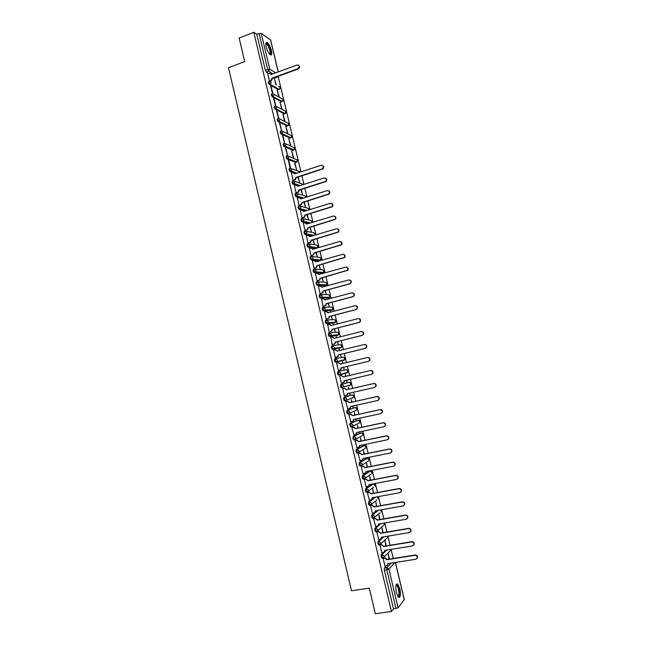 <?xml version="1.0" encoding="UTF-8"?>
<svg xmlns="http://www.w3.org/2000/svg" width="646" height="646" viewBox="0 0 646 646"><rect width="100%" height="100%" fill="white"/><g stroke="black" fill="none" stroke-linecap="round" stroke-linejoin="round"><path stroke-width="0.97" d="M383.482 552.5L381.205 554.736L381.132 556.909L382.069 558.079M380.478 539.265L378.055 541.501L377.975 543.649L378.927 544.828M377.563 526.005L374.914 528.291L374.825 530.414L375.802 531.61M377.539 510.477L371.773 515.112L371.684 517.204L372.685 518.407M374.955 497.234L368.648 501.95L368.551 504.017L369.165 505.301L370.142 505.196M372.516 483.983L365.523 488.82L365.418 490.855L366.048 492.155L367.033 492.05M369.56 471.209L362.398 475.706L362.293 477.717L362.931 479.041L363.924 478.928M366.5 458.458L359.289 462.625L359.168 464.603L359.822 465.944L360.823 465.831M363.448 445.74L356.18 449.568L356.059 451.522L356.721 452.878L357.731 452.757M360.403 433.038L353.079 436.535L352.95 438.456L353.62 439.829L354.646 439.716M357.359 420.36L349.979 423.526L349.849 425.423L350.528 426.812L351.561 426.691M354.323 407.707L346.894 410.541L346.749 412.414L347.443 413.82L348.485 413.69M351.295 395.077L343.809 397.581L343.664 399.422L344.366 400.851L345.416 400.714M350.108 384.976L349.866 385.509L350.851 384.75L343.389 386.978L342.38 387.762L341.435 386.26L341.589 384.443L349.09 382.279L340.733 384.645L340.579 386.461L341.298 387.907L342.356 387.762M337.656 371.733L337.503 373.525L338.229 374.987L339.303 374.841L338.359 373.323L338.512 371.531L346.086 369.69L337.656 371.733L338.512 371.531L340.466 372.815L340.289 374.082L339.303 374.841L346.854 372.912L347.823 372.177L347.992 370.941L346.086 369.69M335.444 358.635L334.588 358.845L334.426 360.605L335.379 362.148L336.227 361.938L335.282 360.403L335.444 358.635L337.39 359.911L337.196 361.219L336.227 361.938L343.858 360.339L344.803 359.636L344.988 358.36L343.091 357.117L335.573 358.611M332.351 345.78L331.527 345.981L331.358 347.718L332.31 349.276L333.166 349.066L332.214 347.508L332.383 345.772L334.321 347.031L334.111 348.372L333.166 349.066L340.862 347.79L341.791 347.112L341.992 345.804L340.095 344.576L332.65 345.731M329.274 332.94L328.475 333.142L328.297 334.854L329.258 336.437L330.106 336.219L329.153 334.636L329.323 332.924L331.261 334.176L331.027 335.549L330.106 336.219L337.874 335.258L338.77 334.612L339.005 333.271L337.107 332.052L329.735 332.884M326.206 320.125L325.423 320.327L325.245 322.015L326.206 323.614L327.054 323.396L326.093 321.797L326.27 320.109L328.208 321.353L327.95 322.758L327.054 323.396L334.886 322.758L335.767 322.136L336.017 320.763L334.119 319.552L326.819 320.069M323.145 307.334L322.378 307.536L322.192 309.2L323.161 310.815L324.009 310.589L323.04 308.974L323.226 307.31L325.156 308.546L324.873 309.991L324.009 310.589L331.907 310.274L332.763 309.684L333.037 308.279L331.148 307.076L323.912 307.294M320.085 294.568L319.342 294.77L319.148 296.401L320.117 298.04L320.965 297.814L319.996 296.175L320.19 294.544L322.112 295.763L321.805 297.241L320.965 297.814L328.935 297.814L329.759 297.257L330.058 295.811L328.176 294.624L320.997 294.552M317.033 281.826L316.306 282.027L316.112 283.634L317.089 285.29L317.929 285.064L316.96 283.4L317.154 281.793L319.076 283.005L318.736 284.523L317.929 285.064L325.972 285.379L326.755 284.854L327.086 283.376L325.204 282.197L318.09 281.842M313.988 269.107L313.286 269.309L313.076 270.892L314.061 272.572L314.901 272.329L313.924 270.65L314.126 269.075L316.039 270.27L315.676 271.829L314.901 272.329L323.008 272.967L323.767 272.475L324.122 270.957L322.249 269.786L315.175 269.164M310.952 256.414L310.258 256.615L310.056 258.166L311.033 259.87L311.873 259.627L310.896 257.932L311.097 256.373L313.019 257.56L312.616 259.159L311.873 259.627L320.045 260.572L320.771 260.12L321.167 258.561L319.294 257.399L312.26 256.519M307.916 243.744L307.246 243.946L307.036 245.472L307.892 247.135L308.853 246.942L307.867 245.23L308.085 243.695L309.991 244.874L309.555 246.514L308.853 246.942L316.734 248.153M304.888 231.098L304.234 231.292L304.016 232.802L304.888 234.482L305.841 234.288L304.855 232.552L305.074 231.042L306.979 232.213L305.841 234.288L313.132 235.669M301.868 218.477L301.23 218.671L301.004 220.149L301.892 221.861L302.837 221.651L301.844 219.898L302.062 218.421L303.967 219.575L302.837 221.651L309.644 223.185M298.856 205.88L298.234 206.074L298 207.519L298.904 209.256L299.833 209.046L298.84 207.261L299.066 205.816L300.963 206.962L299.833 209.046L306.236 210.709M295.844 193.299L295.238 193.493L295.004 194.922L295.916 196.675L296.837 196.457L295.836 194.656L296.07 193.235L297.967 194.365L296.837 196.457L302.893 198.233M292.84 180.751L292.25 180.937L292.008 182.342L292.937 184.118L293.849 183.892L292.84 182.075L293.082 180.67L294.972 181.801L293.849 183.892L299.607 185.782M289.844 168.218L289.271 168.412L289.02 169.785L289.965 171.586L290.861 171.351L289.852 169.518L290.094 168.138L291.984 169.252L290.861 171.351L296.361 173.338M286.856 155.718L286.291 155.904L286.041 157.253L286.994 159.077L287.882 158.835L286.864 156.978L287.115 155.629L289.004 156.728L287.882 158.835L296.587 162.251L297.685 160.208L288.843 156.316M283.869 143.234L283.069 144.744L284.03 146.594L284.91 146.335L283.893 144.462L284.143 143.137L286.025 144.236L284.91 146.335L293.68 150.066L294.77 148.015L285.912 143.905M280.889 130.775L280.098 132.26L281.075 134.126L281.939 133.867L280.913 131.978L281.18 130.67L283.053 131.76L281.939 133.867L290.773 137.897L291.863 135.838L282.972 131.509M277.917 118.339L277.126 119.793L278.127 121.69L278.975 121.416L277.95 119.51L278.216 118.234L280.089 119.308L278.975 121.416L287.874 125.752L288.964 123.693L280.033 119.13M274.946 105.92L274.17 107.357L275.18 109.271L276.02 108.996L274.986 107.066L275.261 105.815L277.126 106.873L276.02 108.996L284.983 113.623L286.073 111.564L277.102 106.776M271.982 93.533L271.215 94.938L272.241 96.884L273.064 96.593L272.031 94.647L272.313 93.42L274.17 94.469L273.064 96.593L282.14 101.503L283.182 99.452L274.17 94.445M269.035 81.162L268.268 82.543L269.301 84.513L270.117 84.214L269.083 82.244L269.398 81.033L271.223 82.082L270.117 84.214L279.209 89.439L280.291 87.371L278.515 86.33C280.752 86.927 280.986 87.961 279.217 89.447L278.418 89.729L269.301 84.513M271.344 50.42C270.254 46.48 268.881 43.855 267.218 42.563C265.869 42.087 265.546 43.573 266.257 47.021C267.347 50.986 268.72 53.602 270.375 54.886C271.732 55.362 272.055 53.868 271.344 50.42M399.826 588.627L397.702 584.032C395.764 583.701 395.32 586.616 396.378 592.786L398.501 597.38C400.447 597.687 400.891 594.764 399.826 588.627M393.252 558.467L391.08 549.375M390.095 545.232L387.923 536.14M386.938 532.021L384.766 522.929M383.789 518.843L381.616 509.742M380.647 505.681L378.475 496.588M377.514 492.543L375.342 483.45M374.381 479.437L372.209 470.345M371.256 466.347L369.084 457.255M368.139 453.29L365.967 444.198M365.022 440.257L362.858 431.165M361.921 427.248L359.749 418.156M358.821 414.264L356.649 405.171M355.72 401.295L353.556 392.203M352.635 388.359L350.463 379.267M349.551 375.447L347.378 366.363M346.474 362.551L344.31 353.491M343.397 349.672L341.241 340.644M340.329 336.816L338.181 327.821M337.26 323.985L335.121 315.022M334.2 311.178L332.068 302.247M331.148 298.387L329.024 289.497M328.103 285.629L325.988 276.763M325.067 272.895L322.952 264.061M322.031 260.185L319.923 251.383M318.995 247.491L316.903 238.729M315.975 234.829L313.891 226.092M312.955 222.184L310.879 213.487M309.943 209.57L307.876 200.898M306.931 196.973L304.872 188.341M303.935 184.401L301.876 175.801M300.939 171.852L278.216 76.696M404.226 599.617L398.098 607.781L393.511 608.928L384.297 570.2L384.362 567.995L386.51 565.735M388.149 564.023L388.634 563.514M375.318 613.7L391.468 611.487L253.773 32.3L239.133 37.993L244.713 61.564L228.458 67.709L351.497 590.767L369.27 588.143L375.318 613.7M393.511 608.928L391.468 611.487M275.85 77.568L275.123 77.423M268.72 73.571L266.362 72.158L268.655 71.31L267.622 69.324L259.086 33.495L261.234 33.39L270.65 40.028L278.264 71.9M259.086 33.495L256.809 34.375L253.773 32.3M279.25 97.11L277.207 90.262M277.586 90.125L277.11 89.859L278.781 96.852M272.798 93.331L271.159 86.459L270.771 86.604M271.159 86.459L270.666 86.176L272.483 93.363M282.14 109.239L280.098 102.375M280.469 102.238L280.001 101.987L281.672 108.988M275.745 105.726L274.09 98.781L273.702 98.927M274.09 98.781L273.605 98.523L275.495 105.75M285.039 121.383L282.988 114.504M283.368 114.374L282.9 114.132L284.571 121.157M278.701 118.145L277.029 111.128L276.641 111.265M277.029 111.128L276.545 110.886L278.523 118.161M287.938 133.552L285.887 126.664M286.267 126.535L285.798 126.309L287.478 133.342M281.664 130.589L279.976 123.499L279.581 123.636M279.976 123.499L279.5 123.265L281.567 130.597M290.853 145.746L288.794 138.842M289.174 138.712L288.714 138.502L290.393 145.552M282.932 135.894L282.447 135.676L284.636 143.049L282.932 135.894L282.536 136.023M293.76 157.963L291.701 151.043M292.081 150.914L291.621 150.72L293.308 157.777M285.887 148.305L285.411 148.112L287.591 155.484L285.887 148.305L285.492 148.443M294.996 163.139L296.684 170.197L294.616 163.26M288.843 160.749L288.374 160.563L290.086 167.758L290.555 167.936L288.843 160.749L288.447 160.878M291.443 173.071L293.058 180.25L293.51 180.347M297.911 177.077L299.607 182.455L298.29 176.956M294.423 185.572L296.038 192.766L296.49 192.847M300.899 189.601L302.53 194.737L301.278 189.48M297.402 198.096L299.025 205.299L299.469 205.371M303.886 202.141L305.469 207.043L304.274 202.02M300.398 210.644L302.013 217.864L302.457 217.912M306.882 214.706L308.408 219.365L307.27 214.593M303.394 223.209L305.009 230.444L305.445 230.485M309.886 227.295L311.356 231.72L310.274 227.182M306.398 235.798L308.013 243.058L308.449 243.074M312.89 239.908L314.303 244.091L313.278 239.795M309.41 248.419L311.017 255.687L311.453 255.695M315.902 252.546L317.259 256.486L316.29 252.433M312.43 261.057L314.029 268.34L314.457 268.332M318.922 265.207L320.222 268.897L319.31 265.094M315.458 273.71L317.049 281.018L317.477 280.994M321.95 277.885L323.186 281.341L322.338 277.78M318.494 286.396L320.069 293.72L320.497 293.68M324.978 290.595L326.157 293.801L325.366 290.49M327.49 299.373L327.029 299.187M321.546 299.098L323.105 306.446L323.517 306.39M328.015 303.329L329.137 306.285L328.402 303.224M330.534 312.139L330.009 311.679M330.397 311.574L330.138 312.244M324.615 311.824L326.133 319.197L326.553 319.124M331.059 316.08L332.117 318.793L331.446 315.975M333.586 324.93L332.989 324.195M333.384 324.09L333.191 325.027M327.7 324.575L329.177 331.971L329.589 331.882M334.103 328.862L335.104 331.325L334.499 328.757M336.639 337.745L335.977 336.728M336.372 336.631L336.243 337.842M330.841 337.333L332.222 344.77L332.633 344.657M337.155 341.661L338.1 343.874L337.551 341.564M339.699 350.584L338.972 349.292M339.368 349.195L339.303 350.681M335.678 357.464L335.274 357.585L333.514 350.189L335.177 349.825L337.495 351.125M340.216 354.484L341.104 356.455L340.612 354.388M342.768 363.448L342.372 361.784L342.372 363.536M336.986 362.963L336.574 363.028L338.334 370.433L338.746 370.336L338.334 370.433M336.978 362.931L336.566 363.02M343.712 369.149L344.108 369.052L343.276 367.34M345.836 376.319L345.376 374.389L345.44 376.416M340.046 375.81L339.626 375.875L341.395 383.304L341.807 383.191L341.395 383.28M346.353 380.228L347.12 381.673L346.716 381.77M348.913 389.215L348.396 387.027L348.517 389.304M343.107 388.674L342.695 388.755L344.463 396.2L347.144 394.981L347.257 393.64L374.494 387.439L375.738 386.413C376.117 384.572 375.391 383.627 373.566 383.587L346.353 389.829L344.714 388.303L346.7 389.724L373.889 383.482C375.706 383.53 376.432 384.467 376.053 386.308L374.817 387.325M349.429 393.148L350.132 394.318L349.736 394.415M351.997 402.135L351.408 399.68L351.602 402.224M346.175 401.562L345.763 401.659L347.847 408.999M352.522 406.084L352.756 407.077M355.082 415.079L354.436 412.358L354.686 415.16M349.252 414.474L348.848 414.587L350.859 421.959M355.607 419.052L356.18 419.682L355.785 419.771M358.175 428.04L357.464 425.06L357.779 428.128M352.336 427.41L351.925 427.539L353.903 434.936M358.708 432.037L359.216 432.4L358.813 432.489M361.275 441.032L360.5 437.786L360.872 441.121M355.421 440.37L355.017 440.515L356.963 447.928M361.808 445.054L362.253 445.142L361.849 445.223M364.376 454.049L363.536 450.537L363.973 454.13M358.506 453.355L358.11 453.516L360.04 460.953M367.485 467.09L366.589 463.311L367.081 467.171M361.607 466.372L361.211 466.549L363.133 473.994M370.602 480.156L369.641 476.11L370.198 480.236M364.707 479.405L364.32 479.598L366.225 487.06M373.727 493.245L372.694 488.933L373.323 493.326M367.816 492.462L367.429 492.672L369.334 500.149M376.852 506.359L375.762 501.78L376.448 506.432M370.933 505.543L370.554 505.77L372.451 513.263M379.985 519.505L378.831 514.644L379.582 519.57M374.058 518.657L373.679 518.899L375.568 526.409M383.126 532.667L381.907 527.54L382.723 532.74M377.183 531.787L376.804 532.046L378.693 539.572M386.276 545.862L384.984 540.46L385.864 545.927M380.316 544.949L379.945 545.224L381.834 552.758M389.425 559.073L388.068 553.396L389.013 559.137M383.458 558.128L383.086 558.427L384.976 565.977M384.968 551.03L385.767 550.239M381.439 538.376L382.957 536.971M378.136 525.513L380.211 523.72M344.116 359.774L343.858 360.339L335.379 362.148M340.886 347.782L332.31 349.276M337.083 335.46L329.258 336.437M334.111 322.96L326.206 323.614M331.156 310.476L323.161 310.815M328.2 298.016L320.117 298.04M325.245 285.58L317.089 285.29M322.306 273.161L314.061 272.572M319.358 260.774L311.033 259.87M315.91 248.387L308.021 247.192M312.317 235.911L305.009 234.538M308.82 223.435L306.075 222.822M305.623 222.717L302.005 221.909M305.413 210.959L303.2 210.386M302.175 210.12L299.001 209.296M302.078 198.492L300.414 198.007M299.009 197.595L296.005 196.715M298.791 186.04L297.967 185.773M295.908 185.095L293.018 184.158M295.545 173.596L295.093 173.435M292.832 172.627L290.038 171.618M296.021 162.437L287.058 159.102M293.131 150.252L284.087 146.618M290.24 138.074L281.115 134.15M287.349 125.93L278.16 121.706L278.943 121.408L288.051 125.679C289.198 125.025 289.408 124.169 288.681 123.095M284.474 113.801L275.204 109.287M281.591 101.697L272.249 96.884L273.056 96.585L282.14 101.503C283.384 100.905 283.642 100.033 282.916 98.886M276.367 85.006L274.324 78.174M274.703 78.037L274.227 77.754L275.89 84.731M267.815 73.91L269.43 80.968L270.997 80.379L272.071 78.134L272.499 78.384L271.425 80.629L270.997 80.379M359.216 432.4L359.111 431.956M356.18 419.682L356.011 418.963M353.152 406.996L352.918 405.995M350.132 394.318L349.833 393.051M347.12 381.673L346.749 380.139M344.108 369.052L343.672 367.243M352.03 398.324L352.256 397.904M349.026 385.702L349.268 385.226M346.022 373.113L346.272 372.572M343.107 360.5L343.284 359.951M340.159 347.903L340.297 347.354M337.204 335.347L337.317 334.79M334.248 322.806L334.337 322.249M331.293 310.298L331.366 309.741M328.338 297.814L328.394 297.257M325.382 285.354L325.431 284.805M322.435 272.919L322.475 272.378M319.495 260.508L319.52 259.975M316.556 248.121L316.572 247.604M279.516 89.342L278.725 89.624M256.809 34.375L265.32 70.172L266.362 72.158M270.722 73.596L271.522 74.387M298.654 65.311C300.01 66.57 299.881 67.782 298.266 68.936L272.499 78.384M272.071 78.134L297.863 68.67C299.792 66.691 299.526 65.464 297.071 64.971L271.207 74.5L269.398 73.321L267.751 73.927M265.886 43.88L266.176 43.548L268.243 45.147C270.892 50.461 271.377 53.529 269.713 54.345M269.527 54.143C270.706 52.843 270.157 49.984 267.88 45.567L266.588 44.154L265.869 44.146M270.731 55.023C271.554 52.657 270.731 49.177 268.251 44.582L266.217 42.676M396.055 585.171L397.048 584.969C399.543 586.358 400.455 598.503 397.904 596.638L397.815 596.573M397.686 596.363C399.817 597.235 398.905 586.891 396.749 585.51L395.99 585.413M398.792 597.55C400.819 596.613 399.398 585.639 397.064 584.17L396.684 583.968M293.058 180.226L295.109 179.483L295.755 177.505L296.151 177.642L295.513 179.62L293.429 180.371M294.091 172.684L295.214 173.709M322.459 165.457C323.961 166.321 324.114 167.467 322.943 168.897L296.151 177.642M295.755 177.505L322.572 168.743C323.864 166.66 323.371 165.521 321.102 165.328L294.875 173.814L292.961 172.579L291.362 173.104M296.038 192.742L298.145 191.967L298.735 190.029L299.138 190.158L298.541 192.088L296.401 192.871M297.023 185.168L298.194 186.226M325.447 178.078C326.965 178.894 327.167 180.032 326.044 181.486L299.138 190.158M298.735 190.029L325.673 181.348C326.892 179.273 326.375 178.143 324.139 177.973L297.854 186.339L295.941 185.087L294.334 185.604M299.017 205.283L301.181 204.475L302.126 202.691L301.577 204.58L299.381 205.396M299.962 197.684L301.181 198.774M328.434 190.723C329.977 191.491 330.211 192.613 329.153 194.099L302.126 202.691M301.73 202.578L328.782 193.978C329.92 191.902 329.387 190.796 327.183 190.643L300.842 198.879L298.928 197.619L297.313 198.12M302.005 217.839L304.226 217.008L305.114 215.247L304.613 217.096L302.36 217.944M302.901 210.216L304.177 211.339M331.43 203.393C332.989 204.104 333.263 205.218 332.262 206.736L305.114 215.247M304.726 215.15L331.899 206.631C332.956 204.572 332.407 203.474 330.235 203.337L303.838 211.444L301.916 210.176L300.301 210.669M305.001 230.42L307.27 229.556L308.11 227.828L307.657 229.637L305.348 230.517M305.849 222.781L307.181 223.928M334.418 216.095C336.009 216.749 336.324 217.847 335.371 219.398L308.11 227.828M307.722 227.747L335.008 219.309C336.001 217.258 335.427 216.176 333.296 216.055L306.842 224.033L304.912 222.749L303.297 223.241M308.005 243.025L310.314 242.137L311.114 240.433L310.702 242.202L308.336 243.106M308.796 235.362L310.185 236.541M337.414 228.813C339.029 229.419 339.384 230.509 338.48 232.084L311.114 240.433M310.734 240.36L338.124 232.011C339.053 229.968 338.464 228.902 336.356 228.797L309.846 236.638L307.916 235.354L306.293 235.83M311.009 255.655L313.358 254.734L314.126 253.054L313.746 254.782L311.332 255.727M311.743 247.975L313.197 249.178M340.41 241.564C342.049 242.105 342.445 243.187 341.597 244.794L314.126 253.054M313.746 253.006L341.241 244.737C342.105 242.71 341.5 241.652 339.425 241.564L312.858 249.275L310.92 247.975L309.297 248.452M314.021 268.308L316.411 267.363L317.138 265.708L316.79 267.396L314.327 268.365M314.699 260.613L316.217 261.84M343.414 254.338C345.077 254.823 345.513 255.889 344.714 257.528L317.138 265.708M316.766 265.676L344.358 257.488C345.166 255.477 344.544 254.435 342.501 254.346L315.87 261.937L313.932 260.621L312.301 261.089M317.041 280.986L319.471 280.009L320.166 278.386L319.843 280.033L317.323 281.034M317.654 273.274L319.245 274.518L316.952 273.298L315.321 273.751M346.409 267.137C348.113 267.565 348.582 268.615 347.831 270.294L320.166 278.386M319.786 278.361L347.483 270.262C348.234 268.268 347.596 267.242 345.578 267.161L318.866 274.493M320.069 293.688L322.532 292.686L323.186 291.08L322.903 292.695L320.327 293.728M320.61 285.96L322.273 287.228L319.972 285.992L318.341 286.436M349.413 279.96C351.149 280.324 351.658 281.365 350.956 283.077L349.922 283.812L323.186 291.08M322.814 291.071L349.575 283.796L350.608 283.061C351.303 281.091 350.657 280.073 348.662 280.001L321.894 287.204M323.097 306.414L325.592 305.388L326.222 303.806L325.964 305.372L323.323 306.438M323.573 298.67L325.301 299.962L323 298.71L321.369 299.146M352.417 292.816C354.186 293.114 354.735 294.14 354.081 295.892L353.015 296.659L326.222 303.806M325.85 303.814L352.668 296.659L353.742 295.892C354.388 293.938 353.725 292.929 351.755 292.864L324.93 299.93M326.125 319.164L328.661 318.107L329.258 316.548L329.024 318.082L326.311 319.189M326.537 311.404L328.346 312.712M355.429 305.695C357.23 305.929 357.819 306.947 357.206 308.731L356.108 309.539L329.258 316.548M328.895 316.572L355.768 309.555L356.867 308.748C357.472 306.802 356.802 305.808 354.856 305.752L327.998 312.809L326.036 311.453L324.397 311.881M329.169 331.931L331.729 330.857L332.302 329.323L332.092 330.817L329.274 331.963M329.508 324.171L331.39 325.495M358.441 318.607C360.274 318.769 360.904 319.77 360.339 321.595L359.208 322.443L332.302 329.323M331.939 329.355L358.877 322.475L360.008 321.627C360.565 319.697 359.879 318.712 357.957 318.664L331.043 325.584L329.08 324.219L327.433 324.639M332.214 344.73L334.806 343.632L335.379 342.235L335.161 343.575L332.222 344.762M332.488 336.962L334.442 338.294M361.461 331.543C363.318 331.64 363.997 332.617 363.472 334.483L362.317 335.371L335.347 342.114M334.991 342.162L361.986 335.419L363.141 334.531C363.658 332.625 362.971 331.648 361.066 331.6L334.087 338.383L332.125 337.01L330.477 337.422M338.052 355.001L338.238 356.366L337.277 357.077L335.274 357.569L337.882 356.43L338.052 355.001L365.103 348.388L366.282 347.459C366.767 345.57 366.064 344.601 364.183 344.56L337.115 351.085M335.395 349.785L337.47 351.028M364.514 344.504C366.387 344.552 367.09 345.513 366.613 347.403L365.434 348.323L338.407 354.929M341.112 367.857L341.314 369.173L340.337 369.916L341.112 367.857L368.228 361.38L369.431 360.42C369.875 358.546 369.165 357.585 367.308 357.545L340.208 364.061L338.238 362.664L336.582 363.06M338.31 362.648L340.563 363.973M367.38 357.529L367.631 357.472C369.488 357.513 370.198 358.473 369.754 360.347L368.551 361.3L341.468 367.776M338.326 370.392L339.982 369.996M341.387 383.264L344.052 382.109L344.181 380.736L371.353 374.397L372.58 373.404C372.992 371.547 372.274 370.594 370.433 370.554L343.276 376.933L341.298 375.528L343.624 376.844L370.756 370.465C372.597 370.513 373.307 371.458 372.904 373.315L371.515 374.349M344.536 380.655L344.399 382.004L343.188 382.836M339.635 375.907L341.653 375.431M339.643 375.915L341.298 375.528M347.613 393.559L347.491 394.868L346.466 395.659M342.695 388.771L344.714 388.303M342.703 388.795L344.366 388.416M347.532 409.071L350.237 407.884L350.342 406.568L377.635 400.504L378.895 399.454C379.242 397.621 378.516 396.692 376.707 396.644L349.429 402.757L347.443 401.319L349.777 402.628L377.022 396.531C378.822 396.571 379.557 397.508 379.21 399.333L378.047 400.358M350.689 406.487L350.576 407.755L349.575 408.563M345.796 401.65L347.79 401.198M345.78 401.699L347.443 401.319M350.608 422.008L353.338 420.804L353.427 419.52L380.777 413.593L382.061 412.519C382.384 410.703 381.641 409.774 379.848 409.734L352.514 415.701L350.52 414.256L352.853 415.564L380.163 409.596C381.956 409.637 382.69 410.565 382.367 412.382L381.277 413.408M353.782 419.448L353.677 420.659L352.724 421.483M348.969 414.538L350.867 414.118M348.856 414.627L350.52 414.256M353.701 434.976L356.447 433.757L356.519 432.505L383.934 426.707L385.234 425.609C385.525 423.808 384.782 422.888 383.005 422.839L355.607 428.669L353.612 427.216L355.946 428.516L383.312 422.694C385.089 422.734 385.832 423.655 385.541 425.456L384.507 426.473M356.875 432.424L356.778 433.595L355.873 434.419M352.11 427.458L353.951 427.071M351.933 427.579L353.612 427.216M356.794 447.969L359.556 446.733L359.62 445.506L387.091 439.853L388.407 438.723C388.674 436.938 387.923 436.018 386.163 435.977L358.7 441.67L356.705 440.201L359.039 441.501L386.461 435.808C388.222 435.856 388.973 436.769 388.706 438.561L387.745 439.571M359.975 445.433L359.887 446.564L359.031 447.379M355.227 440.41L357.036 440.039M355.025 440.556L356.705 440.201M359.887 460.978L362.672 459.742L362.721 458.531L390.257 453.016L391.581 451.869C391.823 450.092 391.072 449.18 389.32 449.132L361.808 454.687L359.798 453.209L362.131 454.501L389.627 448.954C391.371 449.002 392.122 449.915 391.88 451.683L390.983 452.693M362.753 458.66L362.995 459.548L362.188 460.364M358.344 453.395L360.137 453.032M358.118 453.557L359.798 453.209M362.995 474.019L365.789 472.767L365.83 471.588L393.43 466.21L394.771 465.039C394.989 463.271 394.23 462.366 392.493 462.318L364.917 467.736L362.907 466.242L365.24 467.534L392.792 462.124C394.528 462.173 395.287 463.077 395.061 464.837L394.23 465.831M361.461 466.396L363.238 466.049M366.193 471.515L365.353 473.373M361.219 466.582L362.907 466.242M366.104 487.084L368.914 485.824L368.947 484.662L396.604 479.429L397.96 478.234C398.154 476.482 397.395 475.577 395.667 475.529L368.026 480.802L366.016 479.308L368.349 480.584L395.966 475.319C397.686 475.367 398.453 476.272 398.251 478.016L397.468 478.993M364.578 479.429L366.339 479.09M369.31 484.597L368.511 486.406M364.328 479.631L366.016 479.308M369.221 500.174L370.909 499.859L372.048 498.898L372.072 497.767L399.785 492.672L401.158 491.461C401.336 489.716 400.568 488.82 398.848 488.764L371.151 493.899L369.132 492.389L371.466 493.665L399.139 488.538C400.851 488.586 401.618 489.49 401.441 491.226L400.714 492.187M367.695 492.486L369.455 492.155M372.427 497.695L371.684 499.463M367.437 492.704L369.132 492.389M372.338 513.287L374.034 512.989L375.181 512.003L375.197 510.889L402.975 505.939L404.356 504.704C404.517 502.976 403.742 502.079 402.038 502.023L374.276 507.021L372.249 505.495L374.591 506.771L402.321 501.78C404.025 501.837 404.8 502.733 404.638 504.461L403.96 505.406M370.82 505.568L372.572 505.253M375.56 510.825L374.85 512.544M370.562 505.802L372.249 505.495M375.463 526.425L377.167 526.135L378.322 525.133L378.33 524.043L406.173 519.231L407.561 517.979C407.699 516.259 406.923 515.371 405.228 515.306L377.409 520.159L375.383 518.625L377.724 519.901L405.518 515.048C407.206 515.112 407.981 516.001 407.844 517.721L407.206 518.641M373.953 518.673L375.697 518.367M378.693 523.979L378.031 525.65M373.679 518.924L375.383 518.625M378.604 539.588L380.308 539.305L381.471 538.296L381.471 537.222L409.378 532.554L410.775 531.287C410.896 529.575 410.113 528.686 408.433 528.622L380.542 533.33L378.516 531.787L380.857 533.055L408.708 528.347C410.396 528.412 411.171 529.292 411.05 531.004L410.46 531.908M377.086 531.803L378.831 531.505M381.834 537.157L381.205 538.78M376.812 532.078L378.516 531.787M381.738 552.774L383.449 552.5L384.62 551.474L384.62 550.424L412.584 545.894L413.989 544.61C414.102 542.915 413.311 542.026 411.639 541.962L383.692 546.524L381.657 544.966L383.999 546.233L411.914 541.663C413.585 541.736 414.369 542.616 414.264 544.32L413.706 545.208M380.219 544.966L381.964 544.675M384.976 550.36L384.386 551.934M379.945 545.248L381.657 544.966M384.887 565.993L386.599 565.726L387.778 564.685L387.77 563.651L415.798 559.266L417.211 557.966C417.308 556.279 416.517 555.39 414.853 555.318L386.841 559.743L384.798 558.176L385.105 557.869L387.14 559.436L415.12 555.011C416.791 555.084 417.574 555.964 417.486 557.659L416.969 558.524M383.361 558.144L385.105 557.869M388.125 563.595L387.568 565.121M383.094 558.451L384.798 558.176M382.957 557.934L382.02 556.771L382.093 554.591L386.639 550.093M381.205 554.736L382.093 554.591L384.104 556.036L384.079 556.965L382.9 557.991M379.816 544.683L378.863 543.504L378.936 541.356L383.829 536.826M378.055 541.501L378.936 541.356L380.946 542.785L380.914 543.73L379.743 544.748M376.691 531.448L375.706 530.261L375.794 528.145L381.075 523.567M374.914 528.291L375.794 528.145L377.797 529.567L377.757 530.528L376.602 531.529M380.171 512.779L373.17 518.318L372.564 517.042L372.653 514.959L378.394 510.324M371.773 515.112L372.653 514.959L374.656 516.364L374.607 517.349L372.29 518.472M376.998 499.964L370.32 505.164L369.423 503.856L369.52 501.789L375.81 497.073M368.648 501.95L369.52 501.789L371.515 503.186L371.458 504.195L369.165 505.301M373.824 487.181L367.194 492.018L366.29 490.694L366.395 488.651L373.372 483.822M365.523 488.82L366.395 488.651L368.382 490.039L368.325 491.073L366.048 492.155M371.232 474.027L364.069 478.904L363.165 477.547L363.27 475.545L370.424 471.047M362.398 475.706L363.27 475.545L365.256 476.918L365.184 477.967L362.931 479.041M368.204 461.22L360.952 465.806L360.04 464.434L360.153 462.455L367.364 458.297M359.289 462.625L360.153 462.455L362.14 463.82L362.059 464.894L359.822 465.944M365.176 448.445L357.844 452.741L356.923 451.344L357.044 449.39L364.312 445.562M356.18 449.568L357.044 449.39L359.023 450.738L358.934 451.845L356.721 452.878M362.156 435.695L354.735 439.692L353.814 438.279L353.943 436.349L361.259 432.86M353.079 436.535L353.943 436.349L355.914 437.689L355.817 438.82L353.62 439.829M359.136 422.968L351.642 426.675L350.713 425.238L350.843 423.34L358.215 420.175M349.979 423.526L350.843 423.34L352.813 424.664L352.7 425.819L350.528 426.812M356.124 410.275L348.549 413.674L347.613 412.221L347.75 410.347L355.171 407.521M346.894 410.541L347.75 410.347L349.72 411.663L349.591 412.851L347.443 413.82M353.112 397.613L345.457 400.706L344.52 399.228L344.665 397.387L352.143 394.884M343.809 397.581L344.665 397.387L346.627 398.695L346.482 399.906L344.366 400.851M340.733 384.645L341.589 384.443L343.543 385.743L343.389 386.978L341.298 387.907M384.362 567.995L386.857 567.608L391.088 563.126M394.972 562.521L388.876 569.061L398.098 607.781M404.299 599.9L395.352 562.464M275.535 77.673L277.78 76.85L277.368 76.599M272.895 73.878L268.655 71.31L269.762 69.179L275.721 72.837M278.184 71.932L270.521 39.85M261.234 33.39L269.762 69.179L265.32 70.172M372.476 484.007L373.323 483.846L375.269 485.194L375.213 486.196L374.139 483.911M369.423 471.233L370.279 471.071L372.217 472.404L372.153 473.429L371.151 471.152M366.387 458.482L367.235 458.313L369.173 459.637L369.092 460.687L368.163 458.418M363.351 445.756L364.199 445.587L366.129 446.895L366.04 447.969L365.176 445.708M360.315 433.054L361.162 432.877L363.092 434.177L362.995 435.283L362.196 433.022M357.295 420.376L358.134 420.191L360.064 421.483L359.951 422.613L359.216 420.36M354.274 407.715L355.114 407.529L357.036 408.813L356.915 409.968L356.237 407.715M351.262 395.086L352.102 394.892L354.016 396.168L353.879 397.347L353.257 395.102M337.042 335.476L337.915 335.25M334.055 322.968L334.951 322.742M331.083 310.492L331.987 310.25M328.111 298.04L329.032 297.782M325.14 285.605L326.085 285.346M322.184 273.193L323.137 272.919M319.229 260.806L320.198 260.524M309.345 243.905L316.338 245.036L318.212 246.191L317.784 247.789L317.8 245.423M306.422 231.316L313.399 232.697L315.264 233.836L315.095 235.087M303.499 218.752L310.46 220.383L312.317 221.513L312.301 222.385M300.576 206.219L307.52 208.085L309.426 209.724M297.644 193.711L304.597 195.811L306.487 197.111M294.713 181.219L303.491 184.546M291.782 168.759L300.438 172.014M295.779 162.517L296.845 162.138M292.872 150.332L293.954 149.945M289.973 138.171L291.055 137.776M287.074 126.027L288.164 125.631M284.183 113.906L285.274 113.51M281.293 101.81L282.391 101.414M347.112 372.362L346.854 372.912M317.695 247.87L309.555 246.514L307.892 247.135M350.285 382.505L350.851 384.75L351.004 383.538L349.09 382.279M377.409 496.782L378.281 498.987L378.33 498.009L377.361 496.79M380.922 509.872L381.35 511.802L380.825 509.888M383.328 525.618L384.427 524.649L384.16 523.034M386.486 538.481L387.511 537.512L387.414 536.228M389.643 551.361L390.596 550.4L390.612 549.447M278.095 76.753L278.636 76.139M384.297 570.2L386.793 569.812L386.857 567.608L388.876 569.061L386.793 569.812L396.022 608.58M272.103 78.255L272.523 78.505M297.863 68.67L298.266 68.936M295.779 177.626L296.183 177.763M294.657 179.717L295.06 179.854M397.015 584.137L397.702 584.032M275.18 109.271L276.133 108.948L285.096 113.583C286.291 112.953 286.525 112.089 285.798 110.983M281.075 134.126L282.181 133.762L291.007 137.792C292.113 137.122 292.299 136.266 291.572 135.232M284.03 146.594L285.209 146.198L293.97 149.929C295.028 149.234 295.198 148.386 294.471 147.393M286.994 159.077L288.245 158.658L296.942 162.089L297.37 159.57M289.965 171.586L291.273 171.142L296.877 173.168M292.937 184.118L294.318 183.65L300.212 185.588M295.916 196.675L297.362 196.174L303.596 198.015M298.904 209.256L300.406 208.723L307.044 210.459M301.892 221.861L303.45 221.295L310.565 222.91M304.888 234.482L306.503 233.892L314.174 235.362M310.896 259.813L312.616 259.159L320.771 260.12L320.731 257.778M313.908 272.515L315.676 271.829L323.767 272.475L323.67 270.149M316.928 285.233L318.736 284.523L326.755 284.854L326.61 282.544M319.956 297.984L321.805 297.241L329.759 297.257L329.557 294.964M322.984 310.758L324.873 309.991L332.763 309.684L332.512 307.407M326.02 323.557L327.95 322.758L335.767 322.136L335.468 319.867M329.064 336.372L331.027 335.549L338.77 334.612L338.423 332.351M332.117 349.22L334.111 348.372L341.791 347.112L341.387 344.851M335.169 362.091L344.803 359.636L344.35 357.383M338.229 374.987L347.823 372.177L347.314 369.932M375.423 531.666L377.757 530.528L384.427 524.649L384.265 523.018M378.564 544.893L380.914 543.73L387.511 537.512L387.519 536.204M381.713 558.136L384.079 556.965L390.596 550.4L390.701 549.439M303.555 184.522L303.184 183.989M306.575 197.087L306.099 196.239M309.531 209.692L309.014 208.505M312.406 222.353L311.937 220.787M315.167 235.063L314.868 233.093M275.551 77.681L278.838 76.067M404.348 599.73L395.441 562.448M265.877 44.421L266.588 44.154M265.958 44.09L266.176 43.548M395.95 585.623L396.749 585.51M396.2 585.333L396.531 584.832M295.109 179.483L295.513 179.62"/></g></svg>
